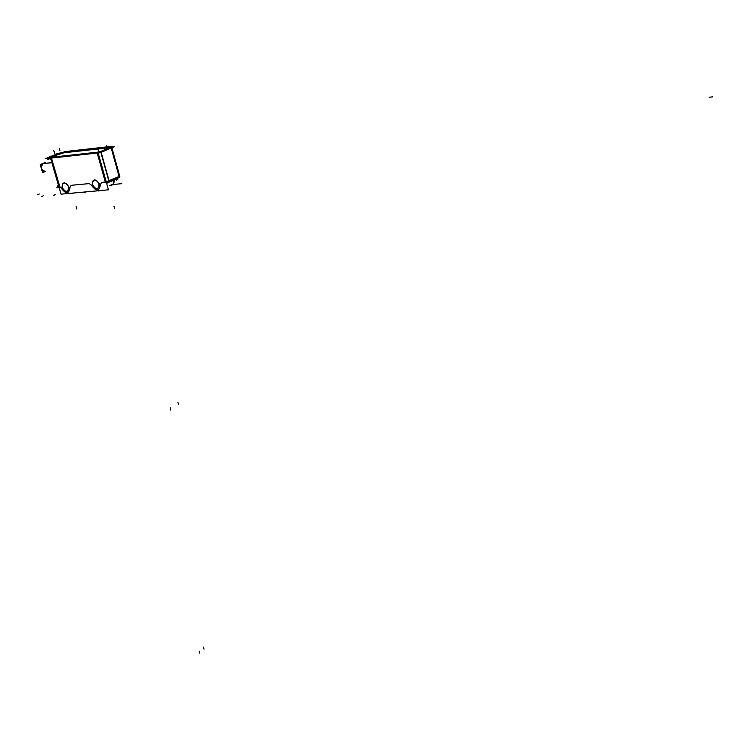 <?xml version="1.0" encoding="UTF-8"?>
<svg xmlns="http://www.w3.org/2000/svg" width="750" height="750" viewBox="0 0 750 750"><rect width="100%" height="100%" fill="white"/><g stroke="black" fill="none" stroke-linecap="round" stroke-linejoin="round"><path stroke-width="1.12" d="M50.728 157.331L57.337 154.425L63.994 152.756L109.556 147.722L63.994 152.756L51.975 156.6M50.409 157.359L57.131 154.434L64.162 152.672L109.791 147.609L64.162 152.672L51.684 156.638M50.344 157.472L49.041 157.116L50.794 156.113M51.422 157.988L97.191 152.963L51.422 157.988M98.119 152.822L100.781 152.091L98.119 152.822M100.987 152.006L111.188 147.684L100.987 152.006M49.209 157.688L50.522 158.062C48.656 158.081 48.759 157.641 50.822 156.741L56.025 154.612L65.259 152.287L110.784 147.197L65.259 152.287L56.025 154.612L49.425 157.463M68.888 186.872C68.259 192.834 65.963 193.05 62.006 187.528C62.625 181.556 64.922 181.341 68.888 186.872C68.259 192.834 65.963 193.05 62.006 187.528C62.625 181.556 64.922 181.341 68.888 186.872M99.347 183.975C98.625 190.022 96.263 190.247 92.269 184.65C92.972 178.584 95.334 178.359 99.347 183.975C98.625 190.022 96.263 190.247 92.269 184.65C92.972 178.584 95.334 178.359 99.347 183.975M42.984 163.613C40.406 167.587 41.166 170.166 45.263 171.347L44.081 171.45C40.875 169.078 40.509 166.472 42.984 163.613L50.7 162.787M49.538 158.803L47.906 159.469M57.441 154.35L51.759 156.684M64.097 152.719L57.234 154.434M109.819 147.609L63.103 152.822M109.603 147.703L108.853 147.722M63.178 152.775L59.691 153.169L49.294 157.434M49.153 157.491L47.522 158.156M57.028 154.444L64.266 152.625M57.234 154.359L51.469 156.722M109.116 147.619L109.875 147.591M110.053 147.516L63.272 152.737M111.703 147.019L114.206 146.738L100.088 152.728L45.15 158.766L49.05 157.162M55.809 154.388L50.878 156.412M57.637 186.534L59.016 187.172M55.725 154.097L65.25 151.706M121.8 183.666L112.809 184.519M111.525 146.372L64.172 151.688M110.569 146.625L111.609 146.747L110.972 147.122L119.241 177.131M119.494 177.009L111.225 147.019L100.622 151.509L109.05 181.753L119.822 176.606M109.303 181.631L100.884 151.397L97.959 152.231M109.05 181.744L106.406 182.484M108.45 189.816L97.922 152.128L50.316 157.378L61.069 194.175L108.45 189.816M107.438 182.981L106.566 183.066M119.325 176.4L106.237 181.866M119.381 177.066L118.8 177.825M108.938 181.791L108.188 182.597M98.728 190.997L100.153 190.575M96.516 190.912L100.097 190.584M111.787 185.259L113.466 183.919L114.488 179.784M109.65 185.662L113.231 184.022L114.262 179.887C114.272 183.647 112.734 185.569 109.65 185.662L113.072 184.209L114.234 179.897M68.419 193.791L69.806 193.369M66.263 193.697L69.741 193.378M59.137 187.575L56.766 187.8L58.256 187.144M68.803 186.591C68.269 192.9 65.981 193.116 61.931 187.247M62.091 187.809C62.606 181.491 64.894 181.275 68.963 187.153M68.662 187.2C67.022 183.328 64.987 182.231 62.541 183.9L62.194 187.809M62.044 187.284C63.684 191.156 65.738 192.244 68.175 190.556L68.513 186.666M99.262 183.684C98.644 190.097 96.281 190.322 92.184 184.359M92.344 184.931C92.953 178.509 95.306 178.294 99.422 184.256M99.112 184.303C97.434 180.328 95.334 179.231 92.803 181.031L92.456 184.941M92.306 184.397C93.994 188.381 96.103 189.469 98.625 187.65L98.963 183.769M56.091 154.453L50.691 156.675M42.572 163.716L50.719 162.844M41.747 169.725L41.053 167.363M42.9 163.584L50.691 162.741M45.675 171.347L42.609 172.641L40.228 164.578L45.638 162.347L45.909 163.256M51.441 158.072L59.756 186.553L61.275 188.184L59.756 186.553L51.441 158.072M57.487 186.019L58.819 186.469C57.15 186.469 57.038 186.075 58.472 185.287M119.138 176.531L111.263 147.984L119.138 176.531L109.088 181.078L101.081 152.316L109.088 181.078L119.138 176.531M105.328 182.044L97.219 153.047L105.328 182.044L101.569 182.4L100.462 184.462C99.356 191.466 96.366 191.747 91.481 185.316L89.325 183.581L71.053 185.325L70.003 187.35C69 194.25 66.094 194.522 61.275 188.184C66.094 194.522 69 194.25 70.003 187.35L71.053 185.325L89.325 183.581L91.481 185.316C96.366 191.747 99.356 191.466 100.462 184.462L101.569 182.4L105.328 182.044M108.891 181.172L106.247 181.912L108.891 181.172M118.631 177.853L119.184 177.15L118.631 177.853M108.956 182.194L118.997 177.637M53.766 150.459L54.525 153.084M59.231 148.238L59.981 150.853M106.819 145.612L107.559 148.275M98.053 149.297L98.803 151.988M204.009 649.125L203.438 647.137M199.763 653.119L199.191 651.131M170.869 410.184L170.222 407.85M178.613 404.841L177.966 402.516M51.253 157.416L59.925 187.116M76.875 209.1L76.144 206.559M114.713 208.847L113.981 206.241M105.487 182.625L97.031 152.381M108.666 182.438L109.162 181.697M117.506 178.312L117.797 179.353M84.197 192.656L85.95 191.869M71.869 193.791L73.622 193.003M53.475 195.478L55.247 194.691M41.503 196.575L43.275 195.797M37.5 194.794L39.281 194.016M110.972 181.378L111.103 181.875M112.912 180.394L113.269 181.669M115.912 179.034L116.269 180.309M113.972 180.019L114.103 180.516M712.5 96.881L709.097 97.237L712.5 96.881M111.872 147.722L119.7 176.156M100.003 190.594L96.628 190.903L100.003 190.594M114.506 180.712L114.525 179.766L114.506 180.712M69.656 193.387L66.366 193.688L69.656 193.387M58.312 187.153L59.072 187.359L58.312 187.153M111.609 146.747L111.769 147.347M111.778 147.366L119.859 176.728M119.203 177.544L108.759 182.287"/></g></svg>
